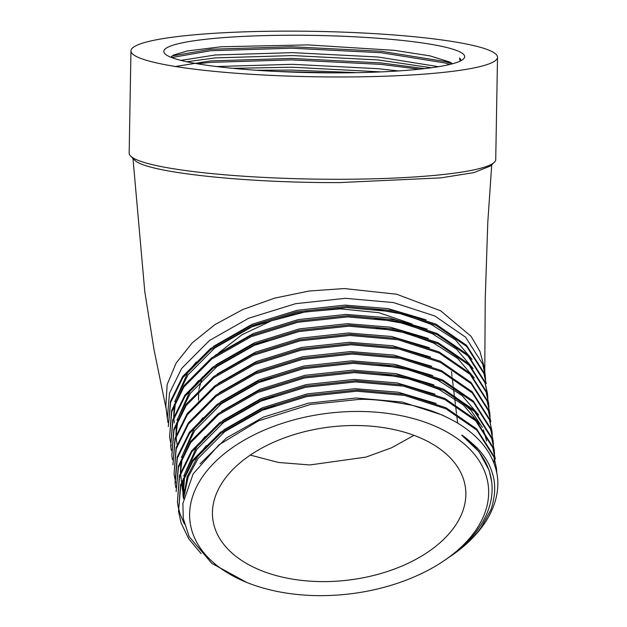 <?xml version="1.0" encoding="UTF-8"?>
<svg xmlns="http://www.w3.org/2000/svg" width="627" height="627" viewBox="0 0 627 627"><rect width="100%" height="100%" fill="white"/><g stroke="black" fill="none" stroke-linecap="round" stroke-linejoin="round"><path stroke-width="0.94" d="M491.599 481.238L489.162 470.415L478.989 451.667L461.684 435.169C463.134 435.569 468.204 439.739 476.912 447.678C482.077 453.266 485.659 458.055 487.665 462.028C489.812 465.242 493.198 474.835 493.543 477.625C494.617 481.92 494.922 487.398 494.46 494.06C493.143 502.603 491.772 508.168 490.345 510.754L481.418 526.97C478.315 531.531 473.8 536.688 467.852 542.457C466.041 544.628 460.132 549.346 450.108 556.604L450.288 556.478A160.394 97.146 -6.9 0 1 450.108 556.604M200.068 463.847L226.574 437.881L263.364 417.135L308.366 403.177L356.246 398.004L402.322 402.072L442.082 414.941L445.907 416.853M183.664 498.097L187.128 476.779L197.842 456.095L206.354 445.578M223.839 429.801L262.251 407.848L307.246 393.889L355.125 388.709L398.2 392.212L436.149 403.451M183.546 498.731L182.959 494.915L183.249 478.667M183.703 476.097L196.721 446.808L205.233 436.29M222.718 420.513L261.13 398.553L306.125 384.602L354.004 379.421L397.079 382.925L435.028 394.164M184.079 496.075L181.838 485.627M221.597 411.226L260.009 389.265L305.004 375.307L352.891 370.134L395.958 373.637L433.908 384.876M453.697 395.566L471.081 410.419L482.429 427.512M483.409 429.801L486.662 441.016M185.012 492.391L181.806 482.524M181.595 481.567L180.725 476.355M180.388 472.539L181.015 460.093M181.462 457.522L194.48 428.233L202.999 417.715M220.477 401.938L258.888 379.978L303.883 366.019L351.771 360.846L394.838 364.35L432.787 375.589M219.356 392.651L257.768 370.69L302.763 356.732L350.65 351.559L393.725 355.062L431.666 366.301M218.235 383.363L256.647 361.403L301.642 347.444L349.529 342.271L392.604 345.775L430.545 357.014M217.122 374.068L255.526 352.115L300.521 338.157L348.408 332.984L391.483 336.48L429.424 347.719M177.112 444.418L176.242 439.182M175.905 435.389L176.532 422.943M176.986 420.364L190.005 391.083L198.516 380.565M216.001 364.781L254.405 342.828L299.408 328.869L347.287 323.697L390.362 327.192L428.304 338.431M214.881 355.493L253.292 333.54L298.287 319.582L346.167 314.409L389.242 317.905L427.191 329.144M173.671 416.814L174.29 404.368M174.745 401.789L187.763 372.501L196.275 361.991M213.76 346.206L252.172 324.253L297.167 310.294L345.046 305.122L388.121 308.617L426.07 319.856M167.958 422.512L167.331 418.468L169.494 393.16L181.665 368.41L209.481 340.485L248.739 318.202L295.599 303.68L345.461 298.311L393.442 302.575L434.848 315.992L465.61 337.216L482.712 364.13L485.251 375.416L485.596 379.507M486.231 383.544L483.691 372.258L466.59 345.344L435.828 324.12L394.422 310.702L346.441 306.438L296.579 311.807L249.718 326.322L210.46 348.612L182.645 376.537L170.473 401.28L168.31 426.595L170.615 402.448L182.786 377.697L210.601 349.772L249.859 327.49L296.72 312.975L346.582 307.598L394.563 311.862L435.969 325.28L466.731 346.504L483.832 373.418L486.231 383.552M171.249 445.672L169.572 437.043L171.735 411.735L183.907 386.984L211.722 359.059L250.98 336.777L297.833 322.262L347.703 316.894L395.684 321.149L437.09 334.567L467.852 355.791L484.953 382.705L487.492 393.999L487.837 398.082M171.32 450.374L170.693 446.338L172.856 421.023L185.028 396.272L212.843 368.347L252.101 346.065L298.954 331.55L348.824 326.181L396.805 330.437L438.21 343.855L468.972 365.086L486.074 391.993L488.613 403.286L488.958 407.37M172.441 459.662L171.814 455.625L173.977 430.31L186.148 405.559L213.956 377.634L253.222 355.352L300.074 340.837L349.944 335.469L397.926 339.724L439.331 353.142L470.085 374.374L487.195 401.28L489.726 412.574L490.071 416.657M351.057 344.756L399.046 349.012L440.444 362.43L471.206 383.661L488.315 410.567L490.847 421.861L488.174 409.407L471.065 382.501L440.311 361.27L398.905 347.852L350.924 343.596L301.054 348.965L254.201 363.48L214.936 385.762L187.128 413.687L174.957 438.438L172.934 464.905L175.098 439.598L187.269 414.847L215.077 386.93L254.335 364.64L301.195 350.125L351.057 344.756M175.732 482.821L174.055 474.2L176.211 448.885L188.39 424.134L216.197 396.217L255.455 373.927L302.316 359.412L352.178 354.043L400.167 358.299L441.565 371.725L472.327 392.949L489.436 419.855L491.968 431.149L492.313 435.232M175.795 487.532L175.168 483.488L177.331 458.172L189.511 433.422L217.318 405.504L256.576 383.215L303.437 368.7L353.299 363.331L401.288 367.587L442.686 381.012L473.448 402.236L490.549 429.142L493.088 440.436L493.433 444.519M494.209 449.731L491.529 437.27L474.427 410.364L443.665 389.14L402.268 375.714L354.279 371.458L304.416 376.827L257.556 391.342L218.298 413.632L190.49 441.549L178.311 466.3L176.148 491.615L178.452 467.46L190.624 442.709L218.439 414.792L257.697 392.502L304.557 377.987L354.42 372.618L402.401 376.874L443.806 390.3L474.568 411.524L491.67 438.43L494.209 449.724L494.554 453.807M355.54 381.906L403.522 386.161L444.927 399.587L475.689 420.811L492.791 447.717L495.33 459.011L492.65 446.557L475.548 419.651L444.786 398.427L403.38 385.002L355.399 380.746L305.537 386.114L258.677 400.629L219.419 422.919L191.603 450.837L179.432 475.587L177.41 502.062L179.573 476.747L191.744 451.996L219.56 424.079L258.818 401.789L305.678 387.274L355.54 381.906M184.432 524.133L179.988 513.709L178.146 506.679M178.037 506.107L177.41 502.062M201.126 553.625L188.79 538.914L181.109 522.996L178.53 511.35L180.694 486.035L192.865 461.292L220.68 433.367L259.939 411.077L306.799 396.562L356.661 391.193L404.642 395.449L446.048 408.875L476.81 430.098L493.911 457.005L496.451 468.298L496.835 473.322M461.684 435.169A154.03 93.298 -6.9 0 1 491.701 482.1A154.03 93.298 -6.9 0 1 446.455 559.08L444.143 560.648A150.206 90.978 173.1 0 0 439.872 428.359A150.206 90.978 173.1 0 0 223.431 454.45A150.206 90.978 173.1 0 0 250.722 583.972A150.206 90.978 173.1 0 0 321.157 595.65A150.206 90.978 173.1 0 0 444.143 560.648M184.024 496.333L188.139 477.053L198.124 458.415L224.827 431.588L262.525 410.168L276.146 404.877M182.959 494.915L183.241 497.235L184.628 475.485M185.561 472.092L197.003 449.128L223.706 422.3L261.404 400.88L275.034 395.59M183.907 496.874L182.12 487.963M378.959 373.559L411.108 379.257L439.002 389.398L463.314 404.932L479.859 424.33M184.746 493.363L181.673 482.915M181.485 481.897L180.607 473.463M180.576 471.974L182.386 456.911M183.319 453.517L194.762 430.553L221.472 403.725L259.17 382.305L272.792 377.015M377.838 364.263L409.987 369.969L437.881 380.111L462.193 395.637L478.738 415.043M176.516 441.502L176.124 436.314M176.101 434.824L177.911 419.761M178.836 416.359L190.287 393.403L216.989 366.568L254.687 345.148L268.309 339.858M373.363 327.114L405.504 332.819L433.406 342.953L457.718 358.487L474.263 377.893M372.242 317.826L404.391 323.532L432.285 333.666L456.597 349.2L473.142 368.598M174.282 422.951L173.891 417.731M173.859 416.242L175.67 401.178M176.602 397.784L188.045 374.828L214.747 347.993L252.446 326.573L266.067 321.283M371.121 308.539L403.271 314.245L431.164 324.378L455.476 339.912L472.021 359.31M450.288 556.478L450.296 556.478A160.394 97.146 -6.9 0 0 497.83 484.444C498.183 472.115 493.527 459.928 487.626 450.829C480.705 440.295 470.783 431.102 457.875 423.264C455.061 421.25 441.094 414.298 436.76 412.895C430.827 410.426 422.731 407.918 412.464 405.363C386.467 400.496 368.088 398.576 357.335 399.595L310.436 404.478L258.426 420.874L219.027 444.786L193.132 473.879L182.888 503.505L183.272 518.474L189.135 536.618L211.816 563.391L247.077 582.608L250.722 583.972M178.53 511.35L180.552 484.875L192.724 460.124L220.539 432.207L259.797 409.917L306.658 395.402L356.52 390.033L404.501 394.289L445.907 407.715L476.669 428.939L493.77 455.845L496.451 468.306M494.46 453.823L493.966 463.196M175.035 482.328L177.198 457.012L189.37 432.262L217.177 404.344L256.435 382.055L303.296 367.54L353.158 362.171L401.147 366.427L442.544 379.852L473.307 401.076L490.416 427.982L493.088 440.444M174.047 474.192L176.077 447.725L188.249 422.974L216.056 395.049L255.314 372.767L302.175 358.252L352.037 352.883L400.026 357.139L441.424 370.557L472.186 391.789L489.295 418.695L491.968 431.157M171.814 455.617L173.836 429.15L186.007 404.399L213.823 376.474L253.081 354.192L299.933 339.677L349.803 334.309L397.784 338.564L439.19 351.982L469.952 373.214L487.054 400.12L489.726 412.574M170.693 446.33L172.715 419.863L184.887 395.112L212.702 367.187L251.96 344.905L298.813 330.39L348.683 325.021L396.664 329.277L438.069 342.695L468.831 363.919L485.933 390.833L488.613 403.286M169.572 437.043L171.594 410.575L183.766 385.824L211.581 357.899L250.839 335.617L297.7 321.095L347.562 315.726L395.543 319.989L436.948 333.407L467.711 354.631L484.812 381.545L487.351 392.831M460.751 60.803A146.647 18.159 1 0 0 460.79 60.396A146.647 18.159 1 0 0 459.536 57.966L460.618 59.636M172.088 55.952L210.844 49.251L291.751 46.751L381.169 51.265L444.935 61.501L450.39 63.264M174.753 66.587L210.641 60.913L291.547 58.421L380.965 62.927L424.518 68.625M256.286 70.255L291.343 70.083L356.975 72.654M171.704 57.566L210.821 50.709L291.727 48.208L381.145 52.723L444.911 62.959L449.7 64.487M197.301 63.766L210.617 62.371L291.524 59.879L380.942 64.385L419.33 69.197M277.158 71.478L335.774 72.865M232.836 68.327L292.378 67.23L381.012 71.901M186.783 61.759L215.186 57.903L292.582 55.568L378.112 59.933L431.337 67.763M170.826 57.222L173.467 55.09L187.355 50.928L221.221 46.766L307.81 44.893L394.618 50.364L430.067 55.897L449.52 61.979A140.299 19.241 -178.9 0 1 450.327 62.426A140.299 19.241 -178.9 0 1 452.349 63.813M180.882 60.388L215.241 54.988L292.629 52.652L378.167 57.018L438.555 66.681M216.433 66.533L292.425 64.315L377.963 68.68L398.411 70.945M460.155 61.093L459.536 57.966M133.089 54.392A183.303 22.705 1 0 0 328.007 76.933A183.303 22.705 1 0 0 497.517 57.253A183.303 22.705 1 0 0 314.629 31.35A183.303 22.705 1 0 0 130.957 50.85A183.303 22.705 1 0 0 133.089 54.392M165.544 54.33A150.464 18.638 -179 0 1 164.932 53.773A150.464 18.638 -179 0 1 314.558 35.418A150.464 18.638 -179 0 1 463.455 58.985A150.464 18.638 -179 0 1 316.141 72.724A150.464 18.638 -179 0 1 165.544 54.33M413.953 435.357L391.624 447.756L365.949 457.114L309.84 464.952L278.545 462.475L250.267 455.092M198.704 402.134L198.634 401.515M198.508 400.089L198.712 390.762M198.916 389.265L202.349 376.968M218.799 352.797L241.904 334.787L271.436 320.812L305.106 311.933L340.32 308.852L378.935 312.701L412.127 324.01M484.734 375.299L484.647 371.537M485.251 375.424L484.318 367.704L479.976 351.465L471.042 336.276L440.632 310.788L396.664 294.235L344.286 288.561L309.15 291.014L274.783 298.099L242.853 309.495L214.912 324.637L192.301 342.797L176.124 363.088L167.158 384.539L165.849 406.1L167.331 418.468M130.957 50.85L129.17 153.153A183.303 22.705 1 0 0 130.557 156.013L135.009 160.473C147.157 172.472 245.259 183.068 339.669 182.582L440.867 177.872L473.965 172.59L490.385 166.022L494.248 162.362A183.303 22.705 1 0 0 495.73 159.548L497.517 57.253M354.388 425.506A127.297 77.105 -6.9 0 1 465.524 488.315A127.297 77.105 -6.9 0 1 348.377 580.1A127.297 77.105 -6.9 0 1 212.765 518.788A127.297 77.105 -6.9 0 1 354.388 425.506M452.529 63.766A140.283 17.376 1 0 0 449.52 61.979M130.557 156.013A183.303 22.705 1 0 0 131.302 156.687A183.303 22.705 1 0 0 314.77 179.095A183.303 22.705 1 0 0 494.248 162.362M491.701 482.1L491.599 481.254M484.773 371.45L485.235 298.805L487.782 222.436L491.725 164.752M487.492 393.999L487.351 392.839M175.168 483.48L175.027 482.32M457.671 423.139L456.628 414.557M456.495 413.397L455.516 405.269M455.374 404.109L454.395 395.982M454.254 394.822L453.274 386.694M453.133 385.534L452.153 377.407M452.012 376.239L451.464 371.662M166.218 409.196L154.015 349.584L144.798 291.735L132.979 158.482"/></g></svg>
